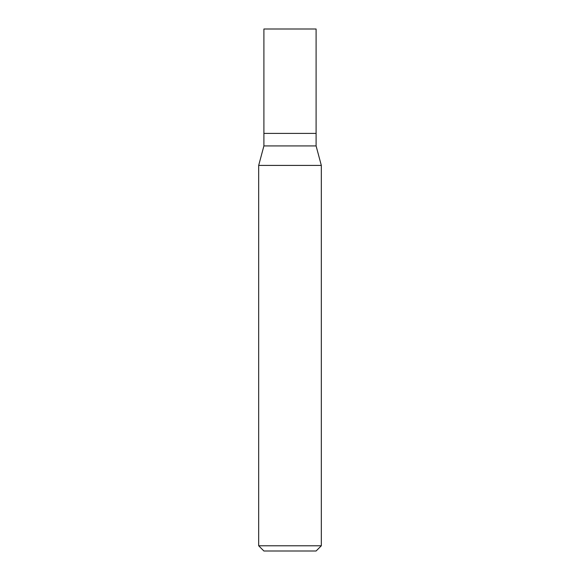 <?xml version="1.0" encoding="UTF-8"?>
<svg xmlns="http://www.w3.org/2000/svg" width="580" height="580" viewBox="0 0 580 580"><rect width="100%" height="100%" fill="white"/><g stroke="black" fill="none" stroke-linecap="round" stroke-linejoin="round"><path stroke-width="0.87" d="M263.9 133.4L263.9 145.928L316.1 145.928L316.1 29L263.9 29L263.9 133.4L316.1 133.4L263.9 133.4L263.9 29M316.1 145.928L321.32 165.409L258.68 165.409L263.9 145.928M321.32 545.78L316.1 551L263.9 551L258.68 545.78L321.32 545.78L321.32 165.409M258.68 545.78L258.68 165.409"/></g></svg>
